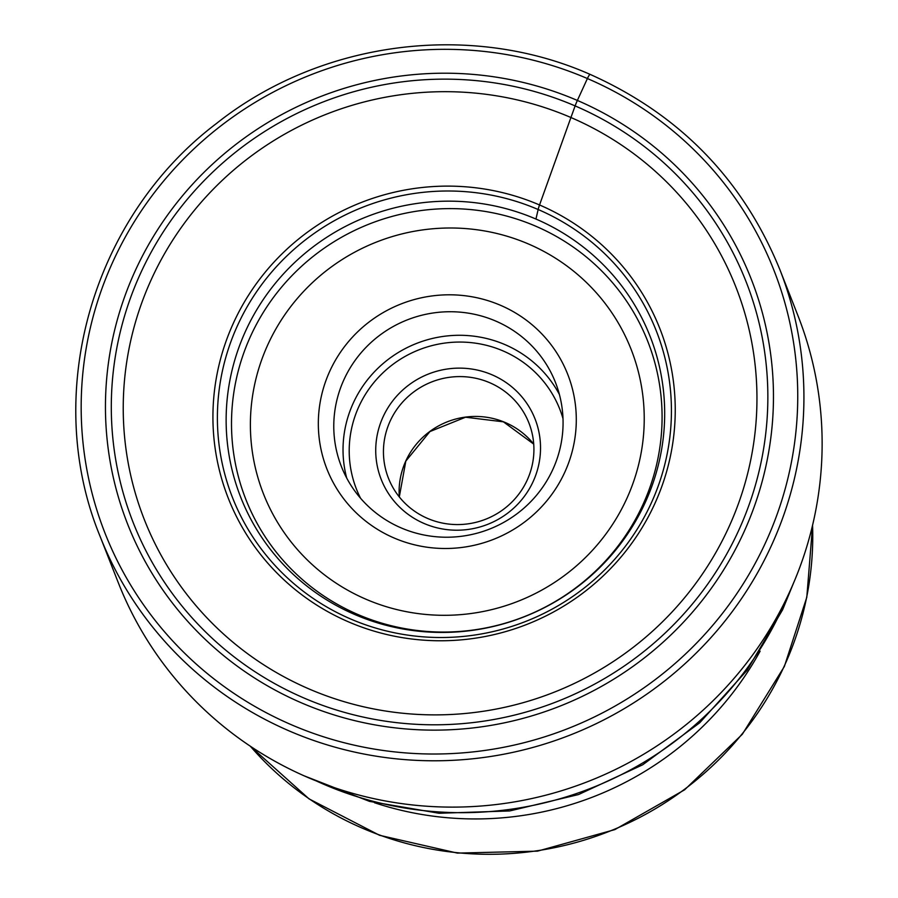 <?xml version="1.0" encoding="UTF-8"?>
<svg xmlns="http://www.w3.org/2000/svg" width="898" height="898" viewBox="0 0 898 898"><rect width="100%" height="100%" fill="white"/><g stroke="black" fill="none" stroke-linecap="round" stroke-linejoin="round"><path stroke-width="1.35" d="M535.949 219.045A219.931 214.97 -21.5 0 0 300.258 257.4A219.931 214.97 -21.5 0 0 236.028 484.044A219.931 214.97 -21.5 0 0 354.867 614.558A219.931 214.97 158.5 0 0 600.942 566.402A219.931 214.97 158.5 0 0 644.551 323.505A219.931 214.97 158.5 0 0 535.949 219.045L538.149 209.515A12.168 1.83 -66.7 0 1 539.541 204.969L570.926 117.515A317.813 310.629 158.5 0 1 728.682 527.519A317.813 310.629 158.5 0 1 309.26 689.047A317.813 310.629 -21.5 0 1 151.504 279.053A317.813 310.629 -21.5 0 1 570.926 117.515L575.124 105.908A11.438 1.717 -66.7 0 1 577.369 100.441L587.404 78.541A5.747 0.864 -66.7 0 1 590.211 74.5M779.722 269.254L797.929 315.591A365.116 356.865 158.5 0 1 707.826 705.761A365.116 356.865 158.5 0 1 307.801 777.432A365.116 356.865 158.5 0 1 118.289 582.679L100.082 536.342A365.116 356.865 -21.5 0 0 289.594 731.107A365.116 356.865 -21.5 0 0 689.619 659.424A365.116 356.865 -21.5 0 0 779.722 269.254C742.882 179.432 679.685 114.473 590.121 74.388C470.103 21.294 320.474 40.893 216.732 123.284C91.63 217.63 41.69 394.368 100.082 536.342M374.488 802.722A319.475 312.257 -21.5 0 0 760.101 651.185M527.205 480.082A75.466 73.759 158.5 0 1 456.465 524.567A75.466 73.759 158.5 0 1 388.441 478.185A75.466 73.759 158.5 0 1 390.159 421.083A75.466 73.759 158.5 0 1 460.899 376.599A75.466 73.759 158.5 0 1 528.922 422.98A75.466 73.759 158.5 0 1 527.205 480.082M383.076 416.863A82.65 80.786 158.5 0 1 492.149 374.848A82.65 80.786 158.5 0 1 533.176 481.474A82.65 80.786 158.5 0 1 424.103 523.489A82.65 80.786 158.5 0 1 383.076 416.863M552.842 469.43A115 112.396 158.5 0 1 445.049 537.217A115 112.396 158.5 0 1 341.397 466.533A115 112.396 158.5 0 1 344.001 379.528A115 112.396 158.5 0 1 451.795 311.741A115 112.396 158.5 0 1 555.447 382.413A115 112.396 158.5 0 1 552.842 469.43M329.835 371.076A129.368 126.45 158.5 0 1 500.568 305.32A129.368 126.45 158.5 0 1 564.786 472.225A129.368 126.45 158.5 0 1 394.054 537.981A129.368 126.45 158.5 0 1 329.835 371.076M575.124 105.908A329.263 321.821 158.5 0 1 738.56 530.684A329.263 321.821 158.5 0 1 304.029 698.038A329.263 321.821 158.5 0 1 140.593 273.261A329.263 321.821 158.5 0 1 575.124 105.908M577.369 100.441A335.01 327.444 158.5 0 1 743.667 532.626A335.01 327.444 158.5 0 1 301.548 702.898A335.01 327.444 158.5 0 1 135.25 270.713A335.01 327.444 158.5 0 1 577.369 100.441M291.513 724.798A359.368 351.253 -21.5 0 0 765.781 542.145A359.368 351.253 -21.5 0 0 587.404 78.541A359.368 351.253 -21.5 0 0 113.137 261.195A359.368 351.253 -21.5 0 0 291.513 724.798M538.149 209.515A227.699 222.558 158.5 0 1 651.173 503.273A227.699 222.558 158.5 0 1 350.669 619.003A227.699 222.558 158.5 0 1 237.644 325.256A227.699 222.558 158.5 0 1 538.149 209.515M348.637 621.921A231.852 226.622 -21.5 0 0 654.62 504.081A231.852 226.622 -21.5 0 0 539.541 204.969A231.852 226.622 -21.5 0 0 233.547 322.809A231.852 226.622 -21.5 0 0 348.637 621.921M787.692 596.07A347.335 339.489 158.5 0 1 782.54 607.901A347.335 339.489 158.5 0 1 316.747 781.148M812.567 525.263A319.475 312.257 158.5 0 1 784.459 665.654A319.475 312.257 158.5 0 1 784.336 665.934A319.475 312.257 158.5 0 1 250.329 746.216M533.726 444.095A75.466 73.759 -21.5 0 0 405.817 460.943A75.466 73.759 -21.5 0 0 405.728 461.134A75.466 73.759 -21.5 0 0 399.307 496.931L405.829 461.089L429.94 431.556L465.546 417.222L503.408 421.836L533.726 444.117M563.001 418.648A109.242 106.783 -21.5 0 0 466.522 342.261A109.242 106.783 -21.5 0 0 359.009 406.266A109.242 106.783 -21.5 0 0 358.919 406.457A109.242 106.783 158.5 0 0 360.536 498.21M559.398 394.469A115 112.396 -21.5 0 0 454.702 335.381A115 112.396 -21.5 0 0 353.352 402.876A115 112.396 -21.5 0 0 353.262 403.079A115 112.396 -21.5 0 0 346.707 478.05M267.952 344.439A197.515 193.059 -21.5 0 0 366.002 599.247A197.515 193.059 -21.5 0 0 626.669 498.861A197.515 193.059 -21.5 0 0 528.619 244.054A197.515 193.059 -21.5 0 0 267.952 344.439M642.878 504.743A215.935 211.064 -21.5 0 0 535.691 226.173A215.935 211.064 -21.5 0 0 250.71 335.931A215.935 211.064 -21.5 0 0 357.898 614.501A215.935 211.064 -21.5 0 0 642.878 504.743M793.338 583.532L782.629 609.72L746.968 670.413L699.677 722.811L642.744 764.759L578.537 794.55L509.694 810.95L439.066 813.262L369.561 801.398L304.074 775.805M250.16 746.103L309.024 798.872L379.596 835.308L457.408 853.1L537.52 851.147L614.883 829.595L684.624 789.802L742.332 734.261L784.358 666.484L806.797 597.282L812.611 525.061"/></g></svg>
